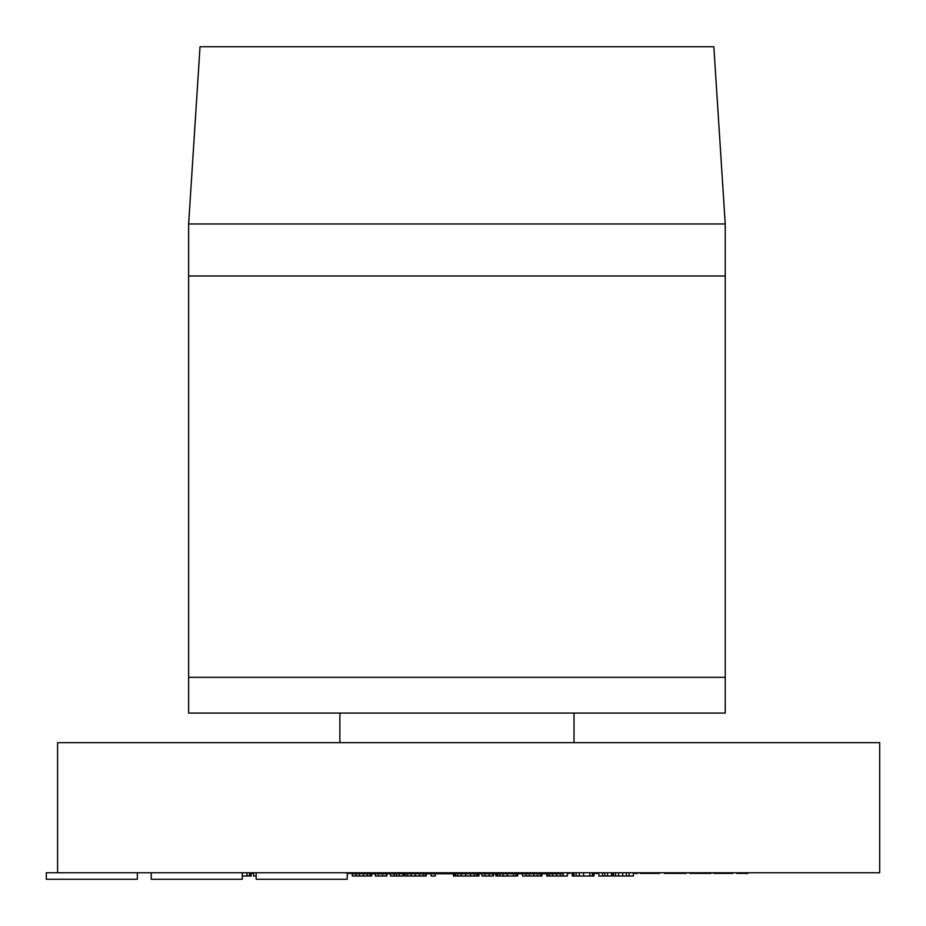<?xml version="1.0" encoding="UTF-8"?>
<svg xmlns="http://www.w3.org/2000/svg" width="926" height="926" viewBox="0 0 926 926"><rect width="100%" height="100%" fill="white"/><g stroke="black" fill="none" stroke-linecap="round" stroke-linejoin="round"><path stroke-width="1.39" d="M633.384 872.755L633.384 876.008L612.792 876.008L612.792 872.755M629.148 872.755L629.148 876.008M629.067 872.755L629.067 876.008M626.37 872.755L626.37 876.008M622.677 872.755L622.677 876.008M618.661 872.755L618.661 876.008M615.512 872.755L615.512 876.008M613.475 872.755L613.475 876.008M611.577 872.755L611.577 876.008L598.856 876.008L598.856 872.755M607.525 872.755L607.525 876.008M604.759 872.755L604.759 876.008M602.49 872.755L602.49 876.008M594.017 872.755L594.017 876.008L572.21 876.008L572.21 872.755M592.987 872.755L592.987 876.008M592.802 872.755L592.802 876.008M592.339 872.755L592.339 876.008M589.874 872.755L589.874 876.008M583.577 872.755L583.577 876.008M579.363 872.755L579.363 876.008M576.157 872.755L576.157 876.008M573.981 872.755L573.981 876.008M572.812 872.755L572.812 876.008M572.719 872.755L572.719 876.008M567.36 872.755L567.36 876.008L546.768 876.008L546.768 873.739M563.124 876.008L563.124 872.755M563.031 876.008L563.031 872.755M560.346 876.008L560.346 873.739M556.653 876.008L556.653 873.739M552.637 873.739L552.637 876.008M549.477 873.739L549.477 876.008M547.44 873.739L547.44 876.008M541.918 873.739L541.918 876.008L522.53 876.008L522.53 873.739M541.652 873.739L541.652 876.008M540.344 873.739L540.344 876.008M537.462 873.739L537.462 876.008M533.746 873.739L533.746 876.008M529.406 873.739L529.406 876.008M526.165 873.739L526.165 876.008M517.692 873.739L517.692 876.008L495.885 876.008L495.885 873.739M516.662 876.008L516.662 873.739M516.476 876.008L516.476 873.739M516.014 873.739L516.014 876.008M513.548 873.739L513.548 876.008M507.251 873.739L507.251 876.008M503.038 873.739L503.038 876.008M499.832 873.739L499.832 876.008M497.656 873.739L497.656 876.008M496.486 873.739L496.486 876.008M496.394 873.739L496.394 876.008M493.454 873.739L493.454 876.008L481.948 876.008L481.948 873.739M492.933 876.008L492.933 873.739M492.852 876.008L492.852 873.739M489.217 876.008L489.217 873.739M484.981 876.008L484.981 873.739M478.916 873.739L478.916 876.008L453.474 876.008L453.474 873.739M477.712 876.008L477.712 873.739M476.763 876.008L476.763 873.739M474.297 876.008L474.297 873.739M470.57 876.008L470.57 873.739M465.813 876.008L465.813 873.739M461.206 873.739L461.206 876.008M457.675 876.008L457.675 873.739M455.442 876.008L455.442 873.739M454.689 876.008L454.689 873.739M478.476 873.739L478.476 876.008M435.313 873.739L435.313 876.008L431.065 876.008L431.065 873.739M426.226 873.739L426.226 876.008L404.419 876.008L404.419 873.739M415.311 873.739L415.311 876.008M411.051 876.008L411.051 873.739M407.544 876.008L407.544 873.739M405.194 876.008L405.194 873.739M425.451 876.008L425.451 873.739M423.124 876.008L423.124 873.739M419.617 876.008L419.617 873.739M403.204 873.739L403.204 876.008L390.483 876.008L390.483 873.739M399.141 873.739L399.141 876.008M396.386 873.739L396.386 876.008M394.117 873.739L394.117 876.008M386.848 873.739L386.848 876.008L375.343 876.008L375.343 873.739M386.327 876.008L386.327 873.739M386.246 876.008L386.246 873.739M382.612 876.008L382.612 873.739M378.364 876.008L378.364 873.739M371.708 873.739L371.708 876.008L352.32 876.008L352.32 873.739M371.43 873.739L371.43 876.008M370.122 873.739L370.122 876.008M367.24 873.739L367.24 876.008M363.524 873.739L363.524 876.008M359.195 873.739L359.195 876.008M355.954 873.739L355.954 876.008M347.47 872.755L347.238 876.008M256.178 876.008L253.585 876.008L253.585 872.755M251.154 872.755L251.154 876.008L242.299 876.008M250.124 876.008L250.124 872.755M249.951 876.008L249.951 872.755M249.488 876.008L249.488 872.755M247.022 876.008L247.022 872.755M748.058 872.755L748.058 873.403L736.54 873.403L736.54 872.755M747.537 872.755L747.537 873.403M747.444 872.755L747.444 873.403M743.809 872.755L743.809 873.403M739.573 872.755L739.573 873.403M732.906 872.755L732.906 873.403L713.529 873.403L713.529 872.755M732.072 872.755L732.072 873.403M729.167 872.755L729.167 873.403M724.815 872.755L724.815 873.403M720.937 872.755L720.937 873.403M717.766 872.755L717.766 873.403M711.099 872.755L711.099 873.403L689.905 873.403L689.905 872.755M710.497 872.755L710.497 873.403M709.374 872.755L709.374 873.403M707.232 872.755L707.232 873.403M704.327 872.755L704.327 873.403M700.866 872.755L700.866 873.403M695.669 872.755L695.669 873.403M691.548 872.755L691.548 873.403M686.27 872.755L686.27 873.403L664.463 873.403L664.463 872.755M685.24 872.755L685.24 873.403M685.055 872.755L685.055 873.403M684.592 872.755L684.592 873.403M682.126 872.755L682.126 873.403M675.83 872.755L675.83 873.403M671.616 872.755L671.616 873.403M668.41 872.755L668.41 873.403M666.234 872.755L666.234 873.403M665.065 872.755L665.065 873.403M664.972 872.755L664.972 873.403M659.613 872.755L659.613 873.403L640.225 873.403L640.225 872.755M658.78 872.755L658.78 873.403M655.863 872.755L655.863 873.403M651.522 872.755L651.522 873.403M647.644 872.755L647.644 873.403M644.473 872.755L644.473 873.403M637.806 872.755L637.806 873.403L633.384 873.403M637.204 872.755L637.204 873.403M636.081 872.755L636.081 873.403M633.94 872.755L633.94 873.403M612.792 873.403L611.577 873.403M598.856 873.403L594.017 873.403M612.005 872.755L612.005 873.403M596.645 872.755L596.645 873.403M594.805 872.755L594.805 873.403M594.191 872.755L594.191 873.403M569.965 872.755L569.965 873.403L567.36 873.403M569.189 872.755L569.189 873.403M352.054 873.403L347.47 873.403M351.29 872.755L351.29 873.403M351.197 872.755L351.197 873.403M348.512 872.755L348.512 873.403M253.585 873.403L251.154 873.403M57.586 872.755L57.586 742.675L879.7 742.675L879.7 872.755L347.238 872.755L347.238 879.26L256.178 879.26L256.178 872.755L242.299 872.755L242.299 879.26L151.239 879.26L151.239 872.755L137.361 872.755L137.361 879.26L46.3 879.26L46.3 872.755L137.361 872.755M561.816 872.755L561.816 873.739L352.054 873.739L352.054 872.755M725.232 677.311L725.232 276.006L725.232 713.078L188.638 713.078L188.638 677.311L725.232 677.311L188.638 677.311L188.638 276.006L725.232 276.006L188.638 276.006L188.638 223.976L725.232 223.976L188.638 223.976L188.638 677.311M188.638 223.976L200.028 46.74L713.842 46.74L725.232 223.976L725.232 276.006L725.232 223.976M256.178 872.755L347.238 872.755M151.239 872.755L242.299 872.755M339.865 713.078L339.865 742.675L339.865 713.078M574.004 713.078L574.004 742.675L574.004 713.078"/></g></svg>
